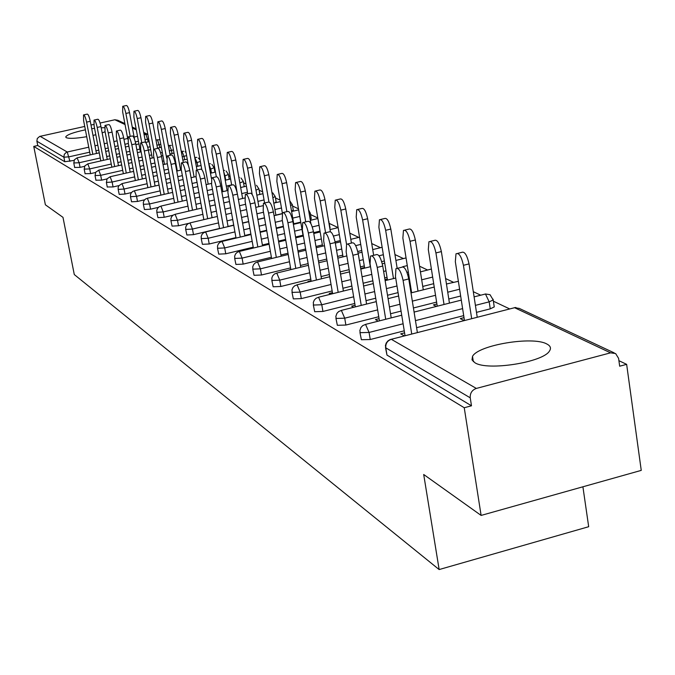 <?xml version="1.0" encoding="UTF-8"?>
<svg xmlns="http://www.w3.org/2000/svg" width="675" height="675" viewBox="0 0 675 675"><rect width="100%" height="100%" fill="white"/><g stroke="black" fill="none" stroke-linecap="round" stroke-linejoin="round"><path stroke-width="1.01" d="M546.767 343.963C532.642 335.939 477.976 345.111 472.517 356.4L472.002 359.851L474.947 362.77C487.443 371.098 543.097 362.365 549.458 351.042C551.391 348.207 550.496 345.845 546.767 343.963M104.574 127.744L101.191 127.769M94.576 128.343L91.716 128.739M85.388 129.828C73.415 132.368 66.859 134.738 65.72 136.966L66.243 137.675C69.23 138.814 76.056 138.493 86.712 136.696M92.998 135.413L95.799 134.738M102.161 132.874L105.097 131.76M582.905 486.793L588.684 526.711L439.147 569.557L74.284 274.556L62.986 217.35L45.377 204.795L33.75 146.407L37.749 145.522L64.766 161.73L63.88 157.199L36.897 141.227L37.749 145.522M626.645 364.348L619.675 366.204L618.587 358.358L615.634 353.565L610.58 352.839L476.322 388.429C472.002 390.049 469.977 393.179 470.239 397.828L471.487 405.793L464.24 407.734L481.115 515.422L641.25 470.382L626.645 364.348L618.916 360.686M509.718 308.939L493.383 301.202M480.701 295.194L473.302 291.684M453.414 282.26L445.601 278.556M427.697 270.076L419.521 266.195M403.431 258.567L394.942 254.551M380.481 247.7L371.723 243.548M358.754 237.398L349.768 233.145M338.141 227.635L329.349 223.467M317.798 217.991L310.508 214.54M298.477 208.837L292.57 206.035M280.117 200.137L275.459 197.927M262.642 191.852L259.141 190.198M246.004 183.971L243.548 182.807M230.133 176.445L228.631 175.736M214.979 169.265L214.355 168.969M36.897 141.227L37.268 138.518L39.656 136.434L84.729 126.436M90.998 125.044L93.85 124.411M100.077 123.036L114.86 119.762L117.754 120.251L124.867 123.584M481.115 515.422L423.698 474.491L439.147 569.557M464.24 407.734L33.75 146.407M494.134 306.172L494.252 306.914L490.252 308.846L476.483 312.365M463.7 315.63L416.593 327.67M404.257 330.817L370.246 339.517L361.387 339.727L359.944 332.463M471.487 405.793L386.977 355.084L385.509 347.608M74.064 160.422L64.766 161.73M379.08 318.642L375.435 319.562L378.262 321.165M436.413 306.416L433.409 304.881L436.911 303.995M433.704 283.686L422.744 286.428M411.1 289.347L410.468 289.507M398.064 292.621L387.517 295.262M375.713 298.215L366.027 300.645M354.772 303.463L322.928 311.445L314.693 311.707L313.301 304.847M332.438 292.629L329.189 293.439L330.59 294.224M384.961 279.577L387.307 278.986M385.062 280.192L385.695 280.522M384.37 260.98L381.712 261.638M364.289 265.933L360.425 266.878M349.127 269.663L340.158 271.873M329.366 274.531L321.098 276.564M310.778 279.104L280.842 286.478L273.139 286.774L271.814 280.268M290.815 269.401L288.174 270.262M340.538 257.462L343.01 256.643M340.318 240.57L335.104 241.836M322.363 244.924L315.976 246.468M305.615 248.982L297.945 250.838M288.014 253.252L280.927 254.964M271.401 257.276L243.16 264.119L235.929 264.44L234.655 258.272M311.2 218.582L310.205 219.628M300.755 222.117L293.718 223.796M283.34 226.277L276.218 227.981M266.659 230.259L260.077 231.837M250.889 234.031L244.789 235.491M235.946 237.6L209.225 243.987L202.407 244.325L201.192 238.452M276.134 201.8L274.767 202.913M188.62 223.374L178.504 225.762L172.057 226.117L170.893 220.514M244.198 186.502L243.312 181.491L239.861 182.976M158.406 207.352L150.559 209.182L144.45 209.545L143.328 204.196M131.448 192.561L125.027 194.037L119.222 194.408L118.142 189.295M106.962 178.934L101.621 180.149L96.027 180.2M84.569 166.354L80.072 167.366L74.731 167.459M95.521 172.513L90.627 173.627L85.16 173.694M118.927 185.608L113.071 186.95L107.342 186.975M144.585 199.8L137.506 201.445L131.557 201.808L130.461 196.577M259.808 193.978L259.521 194.518M173.011 215.215L164.202 217.282L157.933 217.637L156.794 212.169M293.245 209.993L291.558 211.275M282.091 213.621L275.881 215.097M264.473 217.806L257.875 219.367M248.678 221.552L242.561 223.003M233.719 225.104L228.04 226.454M219.518 228.479L193.489 234.655L186.865 235.001L185.676 229.272M330.05 227.61L329.805 228.26M320.017 231.12L313.622 232.656M302.999 235.212L295.557 237.001M285.609 239.397L278.513 241.102M268.962 243.405L262.389 244.983M253.218 247.193L225.762 253.8L218.742 254.129L217.493 248.113M361.741 250.509L357.775 251.48M342.765 255.15L337.567 256.416M326.751 259.057L318.465 261.082M308.121 263.613L300.468 265.477M290.554 267.899L261.495 275.003L254.036 275.307L252.737 268.979M362.483 268.667L361.631 268.228L364.551 267.511M311.048 280.699L307.977 281.45L308.779 281.905M408.316 272.025L406.983 272.354M387.028 277.315L384.683 277.898M372.853 280.834L363.142 283.247M351.861 286.048L342.917 288.267M332.151 290.942L301.295 298.612L293.33 298.89L291.971 292.207M410.754 291.288L411.387 291.136M355.075 305.26L351.633 306.121L353.708 307.294M460.662 296.013L448.799 299.017M436.607 302.105L413.429 307.969M401.06 311.099L390.538 313.757M378.768 316.735L345.878 325.055L337.34 325.299L335.922 318.237M464.189 320.608L460.274 318.608L464.012 317.647M404.587 332.851L400.705 333.847L404.392 335.931M83.751 114.877L87.21 114.117C88.197 114.159 89.227 116.556 90.281 121.314L86.594 122.124C85.539 117.374 84.51 114.969 83.523 114.927L83.607 120.631L90.231 154.887M90.281 121.314L96.474 153.487M86.594 122.124L92.804 154.313M122.96 106.253L126.36 105.503C127.432 105.536 128.486 107.916 129.532 112.641L125.879 113.451C124.833 108.717 123.778 106.338 122.715 106.304L122.681 112.016L127.811 139.193M130.207 136.418L125.879 113.451M134.519 139.185L129.532 112.641M94.281 120.023L97.782 119.247C98.82 119.273 99.883 121.728 100.963 126.596L97.2 127.432C96.12 122.555 95.065 120.108 94.036 120.074L94.103 125.879L100.828 160.912M100.963 126.596L107.258 159.46M97.2 127.432L103.511 160.304M105.241 125.381L108.802 124.588C109.882 124.605 110.97 127.102 112.084 132.097L108.253 132.95C107.139 127.955 106.051 125.449 104.979 125.44L105.022 131.338L111.864 167.181M112.084 132.097L118.471 165.679M108.253 132.95L114.657 166.548M116.665 130.958L120.268 130.157C121.399 130.148 122.529 132.705 123.668 137.835L119.762 138.713C118.623 133.582 117.492 131.018 116.37 131.026L116.395 137.025L123.365 173.72M123.668 137.835L130.165 172.167M119.762 138.713L126.276 173.053M128.579 136.78L132.232 135.962C133.414 135.928 134.587 138.552 135.751 143.817L131.768 144.712C130.596 139.438 129.431 136.822 128.258 136.856L128.25 142.957L135.354 180.546M135.751 143.817L142.357 178.934M131.768 144.712L138.392 179.845M141.007 142.855L144.712 142.028C145.952 141.969 147.167 144.644 148.365 150.061L144.307 150.972C143.1 145.564 141.885 142.881 140.662 142.94L140.628 149.141L147.859 187.667M148.365 150.061L155.081 186.005M144.307 150.972L151.031 186.933M134.224 111.206L137.666 110.438C138.788 110.447 139.877 112.877 140.948 117.728L137.227 118.555C136.156 113.704 135.068 111.274 133.954 111.257L133.903 117.062L140.451 151.959M141.742 142.695L137.227 118.555M145.53 142.265L140.948 117.728M145.943 116.353L149.437 115.577C150.601 115.568 151.732 118.049 152.828 123.027L149.04 123.871C147.943 118.893 146.812 116.412 145.657 116.421L145.581 122.318L152.238 158.018M153.757 149.209L149.04 123.871M157.545 148.407L152.828 123.027M158.161 121.719L161.696 120.935C162.92 120.901 164.084 123.441 165.215 128.537L161.342 129.406C160.22 124.301 159.055 121.762 157.84 121.787L157.739 127.786L164.514 164.337M166.649 158.102L161.342 129.406M170.142 155.267L165.215 128.537M170.893 127.313L174.479 126.512C175.753 126.453 176.968 129.052 178.124 134.291L174.175 135.177C173.019 129.938 171.813 127.339 170.547 127.389L170.421 133.49L177.306 170.927M180.605 170.168L174.175 135.177M183.279 162.456L178.124 134.291M184.182 133.152L187.819 132.334C189.152 132.258 190.409 134.907 191.59 140.299L187.566 141.202C186.384 135.81 185.127 133.161 183.803 133.237L183.651 139.438L188.401 165.485M194.096 177.01L187.566 141.202M196.999 170.016L191.59 140.299M154.001 149.209L157.756 148.357C159.047 148.272 160.312 151.006 161.544 156.583L157.402 157.52C156.161 151.951 154.896 149.209 153.613 149.293L153.562 155.604L160.92 195.117M161.544 156.583L168.37 193.387M157.402 157.52L164.244 194.349M198.062 139.252L201.741 138.417C203.141 138.307 204.449 141.024 205.664 146.568L201.563 147.496C200.34 141.953 199.032 139.236 197.648 139.345L197.463 145.657L201.8 169.577M208.195 184.165L201.563 147.496M211.427 178.495L205.664 146.568M167.586 155.849L171.391 154.98C172.741 154.862 174.057 157.663 175.331 163.401L171.096 164.371C169.822 158.633 168.505 155.824 167.164 155.942L167.079 162.363L174.58 202.913M175.331 163.401L182.275 201.116M171.096 164.371L178.057 202.103M212.574 145.631L216.304 144.779C217.763 144.636 219.122 147.412 220.379 153.124L216.186 154.077C214.928 148.365 213.578 145.589 212.119 145.732L211.899 152.145L216.329 176.774M222.927 191.649L216.186 154.077M227.104 190.671L220.379 153.124M181.803 162.793L185.659 161.916C187.085 161.755 188.452 164.632 189.759 170.547L185.431 171.534C184.115 165.62 182.756 162.743 181.339 162.903L181.229 169.433L188.873 211.081M189.759 170.547L196.822 209.216M185.431 171.534L192.518 210.22M227.762 152.297L231.533 151.445C233.069 151.251 234.487 154.102 235.786 159.983L231.5 160.962C230.209 155.081 228.791 152.229 227.264 152.415L227.011 158.946L231.668 185.077M237.17 192.856L231.5 160.962M242.612 198.484L235.786 159.983M196.703 170.083L200.61 169.18C202.103 168.978 203.529 171.931 204.888 178.031L200.458 179.052C199.108 172.943 197.682 169.999 196.197 170.193L196.054 176.85L203.842 219.645M204.888 178.031L212.077 217.704M200.458 179.052L207.672 218.742M243.683 159.292L247.489 158.422C249.109 158.186 250.585 161.106 251.918 167.172L247.548 168.185C246.206 162.11 244.738 159.19 243.127 159.418L242.84 166.067L247.742 193.793M252.197 194.569L247.548 168.185M258.863 206.668L251.918 167.172M212.347 177.719L216.287 176.808C217.865 176.555 219.358 179.584 220.759 185.887L216.228 186.933C214.827 180.63 213.342 177.601 211.781 177.854L211.604 184.621L219.552 228.631M220.759 185.887L228.074 226.614M216.228 186.933L223.568 227.677M260.373 166.624L264.22 165.738C265.925 165.451 267.469 168.446 268.852 174.715L264.372 175.753C262.988 169.484 261.453 166.489 259.765 166.767L259.436 173.534L264.592 202.998M268.937 201.901L264.372 175.753M275.906 215.257L268.852 174.715M228.774 185.752L232.757 184.823C234.419 184.511 235.98 187.616 237.431 194.13L232.799 195.218C231.348 188.696 229.795 185.583 228.142 185.895L227.931 192.788L236.039 238.089M237.431 194.13L244.873 235.98M232.799 195.218L240.266 237.077M277.906 174.327L281.787 173.424C283.584 173.087 285.196 176.15 286.63 182.638L282.049 183.71C280.623 177.221 279.011 174.15 277.223 174.488L276.86 181.373L282.336 212.971M286.875 211.646L282.049 183.71M293.802 224.286L286.63 182.638M246.046 194.189L250.071 193.252C251.826 192.873 253.462 196.062 254.964 202.812L250.222 203.926C248.712 197.168 247.092 193.978 245.346 194.358L245.101 201.369L253.37 248.046M254.964 202.812L262.541 245.835M250.222 203.926L257.825 246.974M296.342 182.427L300.248 181.516C302.147 181.102 303.834 184.25 305.319 190.966L300.637 192.063C299.152 185.347 297.464 182.199 295.582 182.604L295.177 189.607L303.142 236.064M305.733 221.881L300.637 192.063M310.888 223.636L305.319 190.966M264.246 203.082L268.296 202.129C270.152 201.673 271.865 204.947 273.426 211.95L268.574 213.097C267.005 206.094 265.3 202.821 263.452 203.268L263.183 210.406L271.62 258.533M273.426 211.95L281.146 256.222M268.574 213.097L276.32 257.394M315.748 190.949L319.672 190.029C321.688 189.54 323.46 192.772 325.004 199.732L320.203 200.872C318.659 193.902 316.896 190.662 314.896 191.152L314.457 198.281L322.574 246.172M325.586 232.74L320.203 200.872M330.362 231.584L325.004 199.732M283.433 212.465L287.508 211.494C289.482 210.954 291.279 214.312 292.908 221.586L287.93 222.775C286.301 215.502 284.504 212.127 282.547 212.676L282.234 219.932L290.858 269.612M292.908 221.586L300.763 267.19M287.93 222.775L295.81 268.397M336.209 199.943L340.149 199.007C342.276 198.425 344.149 201.749 345.752 208.98L340.833 210.153C339.23 202.913 337.365 199.589 335.247 200.171L334.766 207.419L343.043 256.846M346.537 244.308L340.833 210.153M351.422 243.084L345.752 208.98M303.699 222.37L307.783 221.392C309.884 220.742 311.774 224.201 313.47 231.77L308.374 232.993C306.669 225.425 304.779 221.965 302.704 222.607L302.358 229.989L311.158 281.323M313.47 231.77L321.477 278.775M308.374 232.993L316.406 280.024M357.809 209.427L361.749 208.491C364.011 207.799 365.985 211.216 367.656 218.734L362.618 219.949C360.939 212.422 358.982 209.005 356.729 209.689L356.214 217.063L364.652 268.135M370.322 266.735L362.618 219.949M373.655 255.319L367.656 218.734M325.148 232.841L329.231 231.863C331.459 231.095 333.458 234.647 335.23 242.536L329.991 243.81C328.219 235.913 326.219 232.352 324.008 233.12L323.629 240.629L332.615 293.726M335.23 242.536L343.381 291.043M329.991 243.81L338.183 292.343M380.658 219.468L384.581 218.523C386.986 217.713 389.07 221.223 390.817 229.061L385.653 230.31C383.898 222.472 381.822 218.953 379.434 219.763L378.877 227.264L387.484 280.074M393.483 278.581L385.653 230.31M397.136 268.102L390.817 229.061M347.861 243.945L351.928 242.958C354.308 242.047 356.425 245.708 358.282 253.943L352.907 255.26C351.042 247.016 348.933 243.354 346.579 244.257L346.157 251.885L355.345 306.88M358.282 253.943L366.593 304.054M352.907 255.26L361.243 305.395M404.857 230.099L408.746 229.154C411.311 228.192 413.513 231.803 415.353 239.988L410.046 241.287C408.206 233.094 406.012 229.483 403.464 230.437L402.865 238.056L411.64 292.748M418.019 291.144L410.046 241.287M423.284 289.82L415.353 239.988M371.976 255.732L376.009 254.745C378.54 253.665 380.793 257.437 382.75 266.051L377.224 267.418C375.258 258.795 373.022 255.015 370.507 256.095L370.06 263.832L379.443 320.861M382.75 266.051L391.213 317.883M377.224 267.418L385.72 319.275M430.523 241.372L434.362 240.435C437.105 239.304 439.442 243.025 441.374 251.581L435.932 252.931C433.991 244.358 431.663 240.637 428.937 241.76L428.304 249.497L437.257 306.205M444.032 304.493L435.932 252.931M449.44 303.117L441.374 251.581M397.617 268.262L401.591 267.283C404.3 266.001 406.696 269.882 408.763 278.927L403.085 280.344C401.009 271.291 398.63 267.41 395.938 268.684L395.457 276.531L405.051 335.753M408.763 278.927L417.386 332.598M403.085 280.344L411.742 334.041M457.81 253.361L461.565 252.433C464.501 251.1 466.99 254.931 469.041 263.908L463.438 265.3C461.388 256.314 458.907 252.484 455.996 253.817L455.33 261.655L464.459 320.532M471.673 318.684L463.438 265.3M477.233 317.267L469.041 263.908M40.095 136.308L67.255 152.01L88.746 147.201M94.998 145.8L97.808 145.167M104.245 143.724L107.258 143.049M113.889 141.573L117.121 140.847M123.947 139.312L127.676 138.476M134.114 137.042L137.506 136.282M144.138 134.797L145.96 134.384L143.876 133.405M136.299 129.845L132.418 128.022M125.052 124.554L114.86 119.762M89.707 152.179L69.044 156.819L63.88 157.199L64.277 154.347L66.344 152.322L67.255 152.01L69.93 161.35M148.34 141.818L145.96 134.384L147.833 134.401M610.58 352.839L514.586 307.707L391.298 339.289L476.322 388.429M470.239 397.828L385.779 347.819L386.977 355.084M391.298 339.289C387.34 340.732 385.501 343.575 385.779 347.819L385.417 345.566L386.201 343.069L387.83 340.976L390.091 339.593L514.586 307.707L519.252 308.399L614.225 352.898M148.677 138.915L145.066 139.75M138.443 141.235L135.346 141.927M128.36 143.497L124.892 144.273M118.066 145.808L114.834 146.534M108.211 148.019L105.19 148.694M98.761 150.145L95.951 150.77M159.967 147.555L157.494 139.809L156.001 140.096M100.271 157.984L79.169 162.743L77.102 157.84L74.419 159.747L73.845 162.835M80.072 167.366L79.169 162.743L73.778 162.97M160.802 144.29L156.946 145.201M150.137 146.745L147.724 147.285M139.902 149.048L136.865 149.732M129.836 151.318L126.368 152.103M119.551 153.638L116.319 154.364M109.704 155.857L106.692 156.541M172.057 153.52L171.475 150.39L169.332 150.879M162.312 152.466L160.625 152.854M151.656 154.887L149.369 155.402M142.113 157.047L138.4 157.882M131.372 159.477L127.912 160.262M121.103 161.806L117.88 162.54M111.265 164.033L89.716 168.919L90.627 173.627M184.646 159.747L184.03 156.372L182.242 156.786M175.011 158.431L174.074 158.642M163.89 160.962L162.422 161.291M154.938 162.996L150.955 163.907M143.707 165.552L140.003 166.396M132.983 167.991L129.524 168.784M122.723 170.328L100.693 175.34L101.621 180.149M197.758 166.236L197.1 162.607L195.708 162.928M176.639 167.29L176.074 167.417M168.337 169.189L164.067 170.168M156.592 171.872L152.609 172.783M145.378 174.437L141.674 175.289M134.662 176.892L112.134 182.039L113.071 186.95M211.444 173.019L210.735 169.104L209.773 169.332M182.368 175.627L177.778 176.681M170.058 178.462L165.788 179.44M158.321 181.162L154.347 182.073M147.116 183.735L124.073 189.034L125.027 194.037M225.72 180.107L224.969 175.888L224.48 176.006M197.049 182.343L192.122 183.482M184.148 185.33L179.567 186.384M171.855 188.165L167.586 189.152M160.135 190.873L136.544 196.332L137.506 201.445M231.635 184.882L226.285 186.131M212.456 189.346L207.157 190.578M198.897 192.493L193.978 193.641M186.013 195.488L181.432 196.552M173.737 198.34L149.572 203.96L150.559 209.182M247.463 192.24L241.743 193.582M228.622 196.644L222.927 197.977M214.372 199.977L209.09 201.218M200.838 203.141L195.927 204.289M187.971 206.153L163.207 211.942L164.202 217.282M264.06 199.943L257.934 201.378M245.616 204.28L239.49 205.715M230.622 207.807L224.935 209.14M216.388 211.148L211.115 212.389M202.88 214.329L177.491 220.295L178.504 225.762M281.475 208.001L274.911 209.554M263.503 212.254L256.897 213.815M247.691 215.992L241.574 217.443M232.715 219.535L227.045 220.877M218.514 222.902L192.459 229.061L193.489 234.655M299.776 216.447L292.739 218.118M282.352 220.598L275.231 222.294M265.663 224.573L259.073 226.142M249.877 228.327L243.768 229.787M234.925 231.896L208.178 238.267L209.225 243.987M319.039 225.307L312.263 226.935M301.995 229.39L294.553 231.179M284.605 233.567L277.493 235.271M267.941 237.566L261.36 239.144M252.188 241.346L224.699 247.936L225.762 253.8M339.323 234.613L333.425 236.039M321.351 238.958L314.963 240.503M304.585 243.008L296.916 244.865M286.976 247.261L279.88 248.982M270.346 251.286L242.089 258.112L243.16 264.119M360.728 244.409L355.674 245.641M341.736 249.033L336.538 250.298M325.713 252.931L317.419 254.956M307.066 257.47L299.413 259.335M289.491 261.757L260.407 268.836L261.495 275.003M383.349 254.72L379.004 255.791M363.251 259.656L359.387 260.601M348.081 263.377L339.103 265.579M328.303 268.228L320.026 270.262M309.698 272.801L279.737 280.15L280.842 286.478M407.287 265.596L402.806 266.701M385.982 270.869L383.636 271.451M371.79 274.379L362.07 276.784M350.781 279.585L341.828 281.796M331.054 284.47L300.173 292.115L301.295 298.612M432.658 277.079L421.689 279.821M410.037 282.732L409.404 282.884M396.993 285.989L386.438 288.622M374.625 291.575L364.922 293.996M353.658 296.806L321.789 304.771L322.928 311.445M459.608 289.221L447.736 292.216M435.535 295.296L412.332 301.143M399.954 304.265L389.424 306.923M377.637 309.892L344.723 318.187L345.878 325.055M490.252 308.846L489.189 301.852L475.411 305.362M462.611 308.618L415.462 320.625M403.11 323.772L369.065 332.446L370.246 339.517M173.433 149.842L171.475 150.39L169.493 145.454L168.37 145.657M84.189 169.13L89.716 168.919L87.826 163.898L84.847 165.856L84.257 168.986M186.595 155.579L184.03 156.372L181.98 151.318L181.263 151.436M95.04 175.542L100.693 175.34L98.753 170.21L95.707 172.209L95.108 175.39M200.315 161.418L197.1 162.607L194.712 157.427M110.135 176.791L107.03 178.833L106.473 182.427L112.134 182.039L110.135 176.791M122.015 183.659L118.834 185.743L118.108 187.658L118.268 189.413L124.073 189.034L122.015 183.659M208.811 164.008L210.735 169.104L214.127 167.687L211.891 164.363M214.102 167.56L214.937 172.209M134.418 190.822L132.637 191.481L131.161 192.957L130.427 194.906L130.587 196.703L136.544 196.332L134.418 190.822M223.729 171.821L224.969 175.888L228.403 174.437L226.117 171.028M228.378 174.302L229.264 179.28M147.378 198.315L145.555 198.99L144.045 200.5L143.294 202.483L143.463 204.331L149.572 203.96L147.378 198.315M243.287 181.339L240.975 177.998M160.937 206.153L159.055 206.845L157.528 208.389L156.76 210.406L156.938 212.304L163.207 211.942L160.937 206.153M258.879 188.696L255.977 190.249M175.137 214.363L173.205 215.08L171.644 216.65L170.859 218.708L171.045 220.666L177.491 220.295L175.137 214.363M275.198 196.4L272.869 197.826M190.029 222.969L188.03 223.712L186.452 225.315L185.642 227.416L185.836 229.424L192.459 229.061L190.029 222.969M292.3 204.466L290.604 205.732M205.664 231.997L203.597 232.774L201.985 234.411L201.158 236.545L201.361 238.613L208.178 238.267L205.664 231.997M310.238 212.937L309.234 213.967M222.083 241.49L219.949 242.3L218.312 243.97L217.468 246.139L217.679 248.273L224.699 247.936L222.083 241.49M329.079 221.83L328.826 222.463M239.372 251.48L237.161 252.323L235.491 254.028L234.63 256.238L234.849 258.441L242.089 258.112L239.372 251.48M257.58 262.01L255.285 262.887L253.597 264.625L252.72 266.878L252.939 269.156L260.407 268.836L257.58 262.01M276.801 273.113L274.413 274.042L272.7 275.813L271.797 278.1L272.033 280.462L279.737 280.15L276.801 273.113M297.101 284.85L294.621 285.829L292.882 287.634L291.963 289.955L292.199 292.402L300.173 292.115L297.101 284.85M431.392 269.047L420.424 271.882M318.592 297.27L316.01 298.308L314.246 300.147L313.301 302.501L313.546 305.041L321.789 304.771L318.592 297.27M458.376 281.315L446.453 284.006M341.373 310.433L338.673 311.538L336.892 313.411L335.838 316.432L336.175 318.448L344.723 318.187L341.373 310.433M493.121 299.236L493.189 299.936L489.189 301.852L485.468 294.013L474.103 296.865M365.563 324.413L362.745 325.595L360.948 327.502L359.859 330.548L360.214 332.674L369.065 332.446L365.563 324.413M473.335 361.665L472.517 356.4M132.241 127.043L136.114 128.857M143.691 132.41L147.825 134.342M159.266 139.793L157.41 139.784M149.183 141.632L145.665 142.425M138.949 143.935L135.903 144.619M128.866 146.197L125.398 146.981M118.572 148.517L115.349 149.243M108.726 150.727L105.713 151.403M99.284 152.854L77.262 157.807M73.794 163.029L74.68 167.586M171.281 145.429L169.4 145.42M161.342 147.243L157.486 148.112M150.677 149.648L148.39 150.171M141.134 151.807L137.413 152.643M130.385 154.238L126.917 155.014M120.108 156.558L116.876 157.283M110.261 158.777L87.75 163.865M84.206 169.197L85.109 173.838M183.786 151.293L181.887 151.293M174.023 153.073L169.906 154.01M162.894 155.604L161.418 155.933M153.942 157.638L149.951 158.541M142.703 160.186L138.991 161.03M131.971 162.616L128.512 163.409M121.703 164.953L98.668 170.176M95.048 175.618L95.96 180.343M186.038 152.508L185.186 151.85M196.805 157.41L194.898 157.41M187.245 159.148L182.857 160.152M175.627 161.797L175.028 161.941M167.324 163.696L163.046 164.666M155.571 166.379L151.588 167.282M144.34 168.936L140.636 169.779M133.625 171.382L110.05 176.757M106.355 182.309L107.274 187.118M200.053 159.958L198.256 157.975M210.389 163.78L208.761 163.73M201.057 165.485L196.366 166.556M181.33 170.007L176.74 171.053M169.012 172.825L164.742 173.804M157.267 175.517L153.293 176.428M146.062 178.09L121.93 183.617M224.556 170.429L223.459 170.336M215.485 172.083L210.482 173.239M196.003 176.572L191.076 177.711M183.085 179.55L178.495 180.605M170.783 182.385L166.514 183.372M159.055 185.085L134.325 190.78M239.355 177.382L238.857 177.306M230.58 178.976L225.231 180.217M211.41 183.423L206.086 184.655M197.826 186.57L192.898 187.709M184.925 189.557L180.343 190.62M172.631 192.4L147.285 198.273M246.392 186.182L240.663 187.515M227.618 190.553L221.839 191.903M213.275 193.894L207.984 195.126M199.732 197.049L194.813 198.197M186.848 200.053L160.844 206.111M259.833 194.155L258.905 188.865L256.517 185.279M262.972 193.708L256.837 195.151M244.713 197.986L238.376 199.471M229.5 201.555L223.813 202.888M215.266 204.888L209.976 206.128M201.732 208.06L175.044 214.321M276.168 201.994L275.231 196.594L272.784 192.898M280.37 201.597L273.797 203.141M262.803 205.74L255.766 207.394M246.552 209.571L240.427 211.013M231.567 213.106L225.889 214.447M217.35 216.456L189.937 222.919M293.288 210.212L292.334 204.685L289.828 200.888M298.645 209.857L291.6 211.528M282.049 213.798L274.084 215.688M264.507 217.966L257.909 219.527M248.704 221.712L242.595 223.163M233.744 225.264L205.563 231.955M311.243 218.835L310.281 213.182L308.543 209.883M317.883 218.523L310.323 220.337M300.831 222.598L293.389 224.378M283.424 226.766L276.311 228.462M266.743 230.749L260.162 232.327M250.973 234.52L221.991 241.448M330.1 227.897L328.413 220.008M338.158 227.635L330.024 229.584M320.161 231.964L313.765 233.499M303.387 236.005L295.709 237.853M285.761 240.249L278.657 241.954M269.114 244.249L239.279 251.438M359.539 237.212L350.798 239.33M340.529 241.819L335.323 243.084M324.489 245.708L316.187 247.725M305.826 250.239L298.164 252.096M288.233 254.5L257.487 261.959M382.134 247.295L372.718 249.598M362.019 252.214L358.147 253.159M346.832 255.926L337.854 258.12M327.038 260.761L318.752 262.786M308.416 265.317L276.708 273.071M406.055 257.926L395.887 260.432M384.725 263.183L382.295 263.782M370.524 266.684L360.796 269.08M349.498 271.865L340.529 274.075M329.746 276.742L297.017 284.808M408.763 274.784L407.877 275.003M395.702 278.032L385.138 280.657M373.309 283.601L363.597 286.014M352.325 288.824L318.516 297.228M434.236 287.069L411.007 292.908M398.613 296.013L388.074 298.662M376.279 301.624L341.314 310.399M494.252 306.914L493.189 299.936L490.016 294.697L485.35 293.962M461.295 300.113L414.087 312.078M401.726 315.217L365.521 324.397M515.945 307.505L514.477 307.657"/></g></svg>
